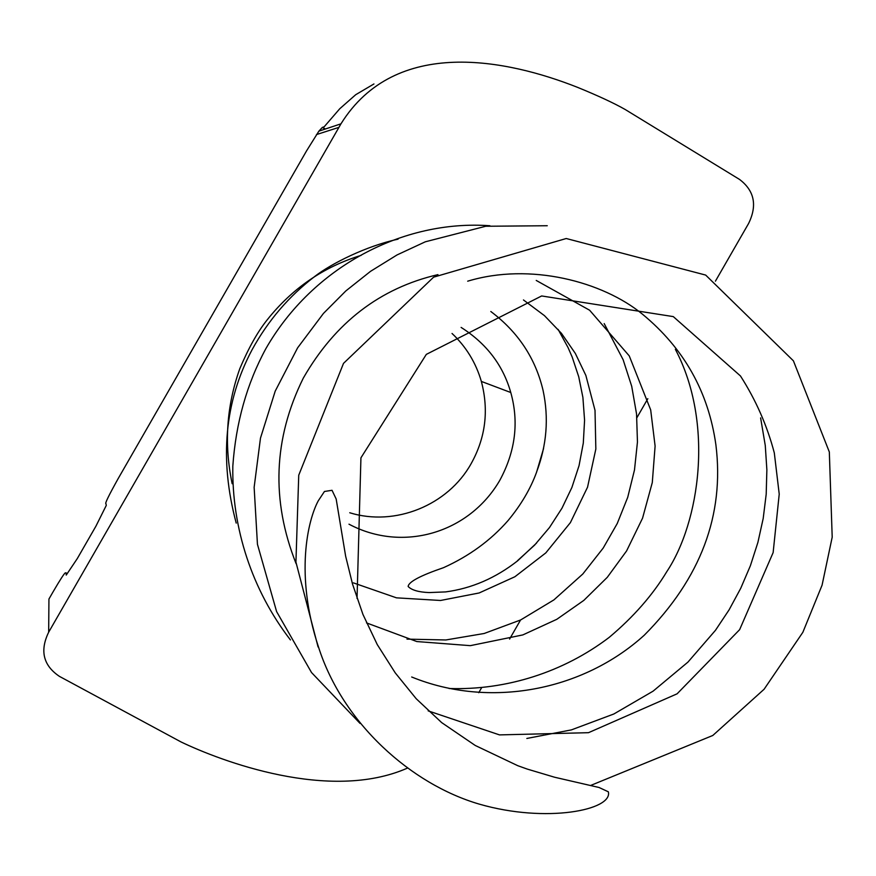 <?xml version="1.0" encoding="UTF-8"?>
<svg xmlns="http://www.w3.org/2000/svg" width="876" height="876" viewBox="0 0 876 876"><rect width="100%" height="100%" fill="white"/><g stroke="black" fill="none" stroke-linecap="round" stroke-linejoin="round"><path stroke-width="1.31" d="M536.583 543.043L517.65 560.804C495.542 578.116 471.529 588.486 445.61 591.913L429.185 592.57C418.695 592.176 411.676 590.15 408.139 586.482C408.599 581.85 420.403 575.587 443.541 567.67C469.262 556.041 490.779 540.339 508.091 520.53C521.001 504.97 530.506 488.852 536.594 472.164L543.569 448.545M608.338 791.805L599.042 787.491L554.585 777.231L527.286 769.095L517.76 765.69L475.274 745.487L441.668 722.601L416.22 698.741L395.207 672.823L377.26 644.572L362.96 614.459L352.524 584.084L345.648 556.227L336.165 498.981L332.026 490.297L324.449 491.48L318.262 500.82C307.761 520.267 294.73 574.985 318.426 646.827C342.735 723.357 411.227 784.25 479.303 804.135C546.383 823.517 613.058 809.982 608.338 791.805M349.743 512.756C395.098 526.804 448.008 505.31 471.168 463.612C485.589 437.748 488.983 410.351 481.351 381.421C475.898 362.708 466.131 346.721 452.038 333.471M461.115 327.416C486.509 343.567 503.065 365.27 510.774 392.514C519.074 422.123 515.427 451.381 499.824 480.3C469.076 533.254 402.686 552.756 348.987 524.187M715.418 281.174L748.597 223.489C757.433 205.389 754.411 190.705 739.53 179.427L625.004 109.391C613.791 103.039 597.936 95.67 577.437 87.304C507.872 59.798 395.678 35.905 340.961 123.834L48.673 632.187L48.936 599.042L53.02 591.935C60.258 579.529 64.375 573.167 65.382 572.838L66.149 572.926L66.237 575.072L77.263 558.625L95.9 526.224L106.281 505.408L105.952 503.678C104.671 503.875 108.777 495.444 118.282 478.395L306.622 150.76L318.875 131.148L322.324 127.436L324.197 126.768L339.8 108.701M48.673 632.187C39.661 650.758 43.252 665.497 59.458 676.392L181.058 741.961C220.708 760.981 329.453 802.317 407.23 768.197M478.745 692.697L481.461 687.978M509.591 639.075L520.563 620M636.896 417.71L647.824 398.7M339.811 108.701L355.722 94.696L373.942 83.954M316.444 134.586L338.859 127.392M67.266 573.539L66.149 572.926M325.368 129.002L322.543 127.327M411.687 676.995C489.377 708.75 582.759 691.033 644.265 635.21C700.712 578.423 724.583 514.979 715.9 444.877C708.476 391.911 683.959 348.33 642.371 314.112C602.677 281.59 530.133 262.274 467.685 281.185M428.178 710.874L499.506 734.898L588.486 732.686L677.104 693.814L739.629 629.669L773.136 552.592L779.224 494.119L774.307 452.892C767.168 425.703 755.889 400.058 740.472 375.968L673.294 316.608L541.653 295.957L426.327 354.375L360.934 457.82L357.036 598.418M517.53 560.662L534.59 545.135L549.471 527.549L561.976 508.2L571.897 487.461L579.047 465.649L583.296 443.125L584.577 420.25L582.901 397.43L578.729 376.768L572.192 357.079L568.053 347.575L558.121 329.398M361.12 255.376C323.529 266.851 292.19 288.379 267.125 319.937C257.675 331.73 248.587 347.947 239.838 368.588C226.49 405.949 223.927 444.318 232.162 483.716M406.979 639.13L445.862 639.962L484.165 633.49L520.607 619.978L553.906 599.896L582.814 573.999L603.203 548.058L617.241 523.519L627.72 497.327L634.487 469.974L637.454 441.997L636.545 413.932L631.716 386.316L623.121 359.686L604.188 323.583M398.076 239.159C366.058 246.123 331.347 263.556 314.856 276.367C289.003 296.143 268.078 320.583 252.113 349.677C224.508 401.591 219.208 459.396 236.213 523.092M449.07 688.503C506.416 690.408 563.432 672.111 609.094 637.465C633.479 617 652.73 595.023 666.855 571.557C699.628 522.271 714.323 423.261 675.363 349.338M489.914 225.745C403.113 219.482 312.809 266.775 265.888 348.615C246.879 383.644 235.852 422.834 232.819 466.174C231.779 528.283 252.102 590.205 290.427 639.929M526.837 738.457L571.382 729.894L613.846 713.995L653.069 691.175L687.934 662.114L715.44 630.348L729.062 609.893L740.735 588.289L750.393 565.721L757.904 542.386L763.193 518.482L766.193 494.228L766.872 469.832L765.274 445.512L760.62 417.907M318.875 131.148L340.961 123.834M510.774 392.514L481.351 381.421M322.324 127.436L325.095 129.09M296.11 563.673C271.012 500.393 273.411 438.526 303.326 378.071C335.147 322.62 380.02 288.127 437.956 274.626M536.232 280.44L589.625 310.235L629.253 355.886L650.682 409.891L655.106 446.059L652.292 482.566L642.557 518.165L626.581 550.949L607.287 577.317L583.854 600.367L556.818 619.299L522.852 634.914L470.324 645.656L416.812 641.55L366.507 622.902M523.465 299.953L544.445 315.634L561.428 333.318L575.324 353.411L585.869 375.443L595.012 410.329L595.844 449.016L587.544 487.187L570.385 522.633L545.803 552.898L514.891 576.747L479.161 592.964L440.54 600.476L396.478 597.837L353.422 582.879M490.823 311.506C518.132 332.048 535.565 358.394 543.098 390.532C548.956 418.115 546.766 445.315 536.539 472.142M318.087 646.97L295.935 562.096L298.738 475.208L343.512 363.365L433.609 277.166L566.235 238.513L705.673 275.075L793.404 360.824L829.32 451.95L832.2 537.152L822.071 585.179L802.854 632.308L764.091 689.259L712.812 735.468L590.818 785.389M360.047 723.412L311.527 672.538L276.608 611.601L257.445 544.281L254.139 487.319L260.479 438.12L275.206 391.145L297.621 347.827L323.463 313.411L345.845 290.931L370.504 271.352L397.08 254.916L425.32 241.798L485.72 226.26L547.259 225.734"/></g></svg>
